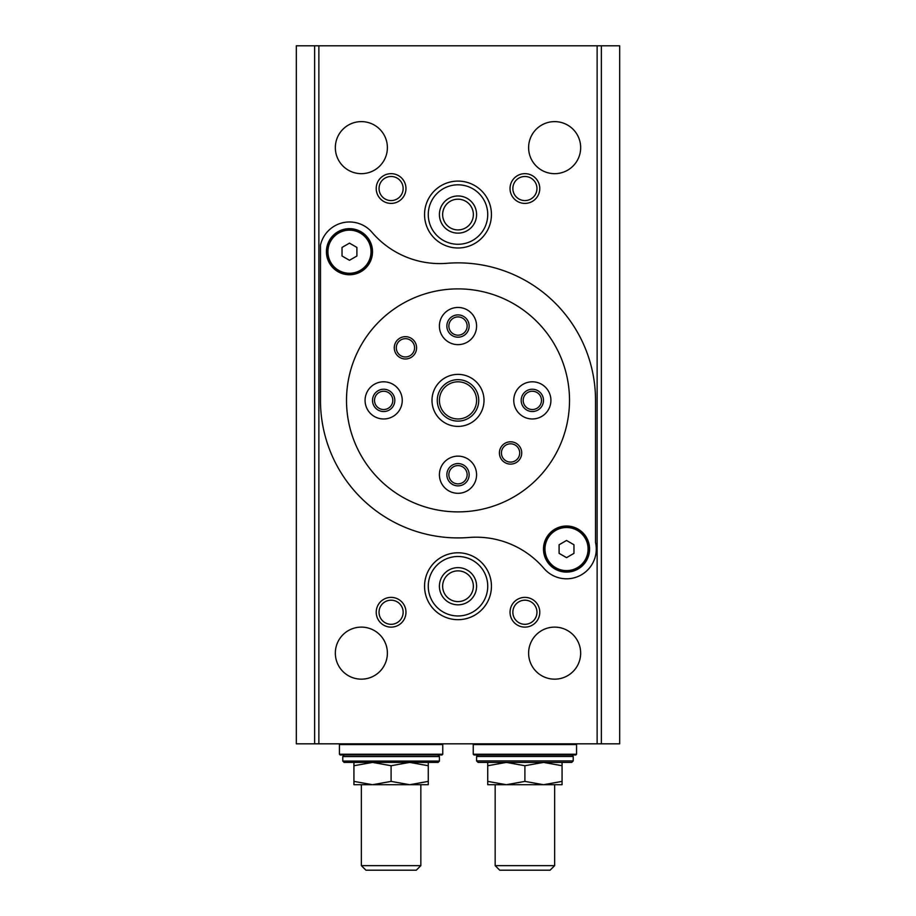 <?xml version="1.0" encoding="UTF-8"?>
<svg xmlns="http://www.w3.org/2000/svg" width="916" height="916" viewBox="0 0 916 916"><rect width="100%" height="100%" fill="white"/><g stroke="black" fill="none" stroke-linecap="round" stroke-linejoin="round"><path stroke-width="1.37" d="M439.417 761.093L438.1 762.41L344.095 762.41L342.779 761.093L439.417 761.093L439.417 756.559L342.779 756.559L342.779 761.093M573.221 760.921L571.733 762.41L478.072 762.41L476.583 760.921L573.221 760.921L573.221 756.467L476.583 756.467L476.583 760.921M619.685 743.826L296.315 743.826L296.315 45.8L619.685 45.8L619.685 743.826M601.377 743.826L601.377 45.8M597.129 743.826L597.129 45.8M361.362 121.622A26.014 26.014 0 0 1 383.896 160.655A26.014 26.014 0 0 1 338.828 160.655A26.014 26.014 0 0 1 361.362 121.622M554.638 121.622A26.014 26.014 0 0 1 577.172 160.655A26.014 26.014 0 0 1 532.104 160.655A26.014 26.014 0 0 1 554.638 121.622M361.362 627.117A26.014 26.014 0 0 1 383.896 666.15A26.014 26.014 0 0 1 338.828 666.15A26.014 26.014 0 0 1 361.362 627.117M554.638 627.117A26.014 26.014 0 0 1 577.172 666.15A26.014 26.014 0 0 1 532.104 666.15A26.014 26.014 0 0 1 554.638 627.117M391.098 173.662A14.862 14.862 0 0 1 403.967 195.967A14.862 14.862 0 0 1 378.216 195.967A14.862 14.862 0 0 1 391.098 173.662M524.902 173.662A14.862 14.862 0 0 1 537.784 195.967A14.862 14.862 0 0 1 512.033 195.967A14.862 14.862 0 0 1 524.902 173.662M391.098 597.381A14.862 14.862 0 0 1 403.967 619.685A14.862 14.862 0 0 1 378.216 619.685A14.862 14.862 0 0 1 391.098 597.381M524.902 597.381A14.862 14.862 0 0 1 537.784 619.685A14.862 14.862 0 0 1 512.033 619.685A14.862 14.862 0 0 1 524.902 597.381M458 552.783A33.457 33.457 0 0 1 486.969 602.957A33.457 33.457 0 0 1 429.031 602.957A33.457 33.457 0 0 1 458 552.783M458 181.093A33.457 33.457 0 0 1 486.969 231.267A33.457 33.457 0 0 1 429.031 231.267A33.457 33.457 0 0 1 458 181.093M320.474 245.11L320.474 400.384A137.526 137.526 0 0 0 468.992 537.474A89.276 89.276 0 0 1 543.944 568.401A29.736 29.736 0 0 0 595.526 542.455L595.526 400.384A137.526 137.526 0 0 0 446.985 263.304A89.207 89.207 0 0 1 372.056 232.378A29.736 29.736 0 0 0 320.474 245.11M318.871 743.826L318.871 45.8M314.623 743.826L314.623 45.8M349.465 228.668A23.049 23.049 0 0 1 369.423 263.236A23.049 23.049 0 0 1 329.508 263.236A23.049 23.049 0 0 1 349.465 228.668M566.535 526.013A23.049 23.049 0 0 1 586.492 560.581A23.049 23.049 0 0 1 546.577 560.581A23.049 23.049 0 0 1 566.535 526.013M566.535 526.757A22.305 22.305 0 0 1 585.851 560.214A22.305 22.305 0 0 1 547.218 560.214A22.305 22.305 0 0 1 566.535 526.757M566.535 527.501A21.56 21.56 0 0 1 585.198 559.836A21.56 21.56 0 0 1 547.86 559.836A21.56 21.56 0 0 1 566.535 527.501M559.104 544.768L559.104 553.356L566.535 557.649L573.966 553.356L573.966 544.768L566.535 540.474L559.104 544.768M349.465 229.412A22.305 22.305 0 0 1 368.782 262.869A22.305 22.305 0 0 1 330.149 262.869A22.305 22.305 0 0 1 349.465 229.412M349.465 230.156A21.56 21.56 0 0 1 368.14 262.491A21.56 21.56 0 0 1 330.802 262.491A21.56 21.56 0 0 1 349.465 230.156M342.034 247.423L342.034 256.011L349.465 260.293L356.897 256.011L356.897 247.423L349.465 243.129L342.034 247.423M458 184.814A29.736 29.736 0 0 1 483.751 229.412A29.736 29.736 0 0 1 432.249 229.412A29.736 29.736 0 0 1 458 184.814M458 195.967A18.583 18.583 0 0 1 474.099 223.836A18.583 18.583 0 0 1 441.901 223.836A18.583 18.583 0 0 1 458 195.967M458 199.184A15.366 15.366 0 0 1 471.305 222.233A15.366 15.366 0 0 1 444.695 222.233A15.366 15.366 0 0 1 458 199.184M458 556.493A29.736 29.736 0 0 1 483.751 601.102A29.736 29.736 0 0 1 432.249 601.102A29.736 29.736 0 0 1 458 556.493M458 567.645A18.583 18.583 0 0 1 474.099 595.526A18.583 18.583 0 0 1 441.901 595.526A18.583 18.583 0 0 1 458 567.645M458 570.863A15.366 15.366 0 0 1 471.305 593.912A15.366 15.366 0 0 1 444.695 593.912A15.366 15.366 0 0 1 458 570.863M524.902 600.198A12.045 12.045 0 0 1 535.345 618.277A12.045 12.045 0 0 1 514.471 618.277A12.045 12.045 0 0 1 524.902 600.198M391.098 600.198A12.045 12.045 0 0 1 401.529 618.277A12.045 12.045 0 0 1 380.655 618.277A12.045 12.045 0 0 1 391.098 600.198M524.902 176.479A12.045 12.045 0 0 1 535.345 194.547A12.045 12.045 0 0 1 514.471 194.547A12.045 12.045 0 0 1 524.902 176.479M391.098 176.479A12.045 12.045 0 0 1 401.529 194.547A12.045 12.045 0 0 1 380.655 194.547A12.045 12.045 0 0 1 391.098 176.479M576.565 744.571L473.24 744.571L473.24 754.234L576.565 754.234L576.565 744.571L575.821 743.826M576.565 754.234L575.821 754.979L473.984 754.979L473.24 754.234M442.76 744.571L339.435 744.571L339.435 754.234L442.76 754.234L442.76 744.571L442.016 743.826M442.76 754.234L442.016 754.979L340.18 754.979L339.435 754.234M571.733 754.979L573.221 756.467M437.837 754.979L439.417 756.559M562.069 762.41L562.069 765.73L543.486 762.41L524.902 765.73L506.319 762.41L487.736 765.73L487.736 762.41M487.736 781.394L506.319 784.714L487.736 784.714L487.736 765.73M524.902 781.394L543.486 784.714L506.319 784.714L524.902 781.394L524.902 765.73M562.069 781.394L562.069 784.714L543.486 784.714L562.069 781.394L562.069 765.73M554.638 865.643L495.167 865.643L499.724 870.2L550.081 870.2L554.638 865.643L554.638 784.714L543.486 784.714M506.319 784.714L495.167 784.714L495.167 865.643M428.264 762.41L428.264 765.73L409.681 762.41L391.098 765.73L372.514 762.41L353.931 765.73L353.931 762.41M391.098 781.394L409.681 784.714L353.931 784.714L353.931 781.394L372.514 784.714L391.098 781.394L391.098 765.73M353.931 781.394L353.931 765.73M428.264 781.394L428.264 784.714L409.681 784.714L428.264 781.394L428.264 765.73M420.833 865.643L361.362 865.643L365.919 870.2L416.276 870.2L420.833 865.643L420.833 784.714L409.681 784.714M372.514 784.714L361.362 784.714L361.362 865.643M569.512 400.384A111.512 111.512 0 0 1 402.25 496.953A111.512 111.512 0 0 1 402.25 303.826A111.512 111.512 0 0 1 569.512 400.384M476.583 474.728A18.583 18.583 0 0 1 448.703 490.816A18.583 18.583 0 0 1 448.703 458.63A18.583 18.583 0 0 1 476.583 474.728M416.585 347.828A11.152 11.152 0 0 1 399.857 357.48A11.152 11.152 0 0 1 399.857 338.164A11.152 11.152 0 0 1 416.585 347.828M521.719 452.951A11.152 11.152 0 0 1 504.991 462.614A11.152 11.152 0 0 1 504.991 443.298A11.152 11.152 0 0 1 521.719 452.951M402.25 400.384A18.583 18.583 0 0 1 374.369 416.482A18.583 18.583 0 0 1 374.369 384.296A18.583 18.583 0 0 1 402.25 400.384M550.917 400.384A18.583 18.583 0 0 1 523.047 416.482A18.583 18.583 0 0 1 523.047 384.296A18.583 18.583 0 0 1 550.917 400.384M476.583 326.05A18.583 18.583 0 0 1 448.703 342.149A18.583 18.583 0 0 1 448.703 309.952A18.583 18.583 0 0 1 476.583 326.05M484.014 400.384A26.014 26.014 0 0 1 444.993 422.917A26.014 26.014 0 0 1 444.993 377.861A26.014 26.014 0 0 1 484.014 400.384M478.736 400.384A20.736 20.736 0 0 1 447.638 418.337A20.736 20.736 0 0 1 447.638 382.43A20.736 20.736 0 0 1 478.736 400.384M476.583 400.384A18.583 18.583 0 0 1 448.703 416.482A18.583 18.583 0 0 1 448.703 384.296A18.583 18.583 0 0 1 476.583 400.384M469.152 474.728A11.152 11.152 0 0 1 452.424 484.381A11.152 11.152 0 0 1 452.424 465.065A11.152 11.152 0 0 1 469.152 474.728M467.137 474.728A9.137 9.137 0 0 1 453.431 482.64A9.137 9.137 0 0 1 453.431 466.805A9.137 9.137 0 0 1 467.137 474.728M469.152 326.05A11.152 11.152 0 0 1 452.424 335.703A11.152 11.152 0 0 1 452.424 316.398A11.152 11.152 0 0 1 469.152 326.05M467.137 326.05A9.137 9.137 0 0 1 453.431 333.962A9.137 9.137 0 0 1 453.431 318.138A9.137 9.137 0 0 1 467.137 326.05M543.486 400.384A11.152 11.152 0 0 1 526.757 410.047A11.152 11.152 0 0 1 526.757 390.731A11.152 11.152 0 0 1 543.486 400.384M541.482 400.384A9.137 9.137 0 0 1 527.765 408.307A9.137 9.137 0 0 1 527.765 392.472A9.137 9.137 0 0 1 541.482 400.384M394.819 400.384A11.152 11.152 0 0 1 378.09 410.047A11.152 11.152 0 0 1 378.09 390.731A11.152 11.152 0 0 1 394.819 400.384M392.804 400.384A9.137 9.137 0 0 1 379.098 408.307A9.137 9.137 0 0 1 379.098 392.472A9.137 9.137 0 0 1 392.804 400.384M519.704 452.951A9.137 9.137 0 0 1 505.998 460.874A9.137 9.137 0 0 1 505.998 445.039A9.137 9.137 0 0 1 519.704 452.951M414.57 347.828A9.137 9.137 0 0 1 400.865 355.74A9.137 9.137 0 0 1 400.865 339.905A9.137 9.137 0 0 1 414.57 347.828M473.984 743.826L473.24 744.571M340.18 743.826L339.435 744.571M478.072 754.979L476.583 756.467M344.359 754.979L342.779 756.559"/></g></svg>
